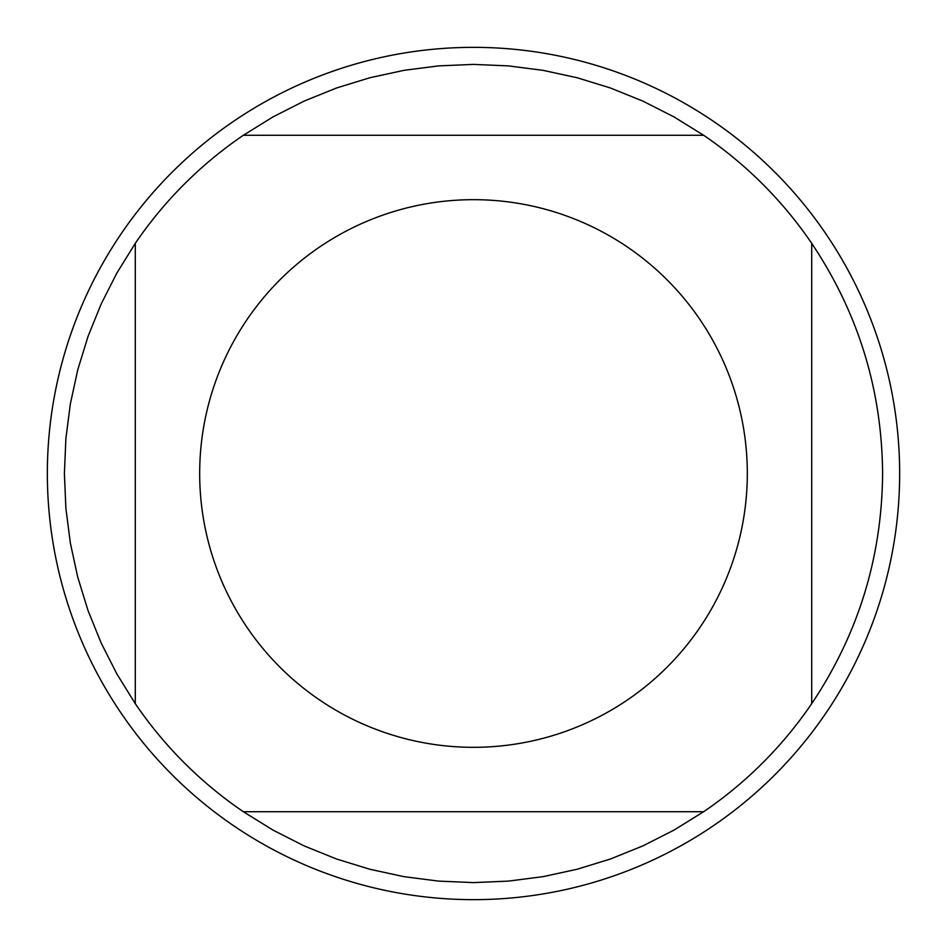 <?xml version="1.0" encoding="UTF-8"?>
<svg xmlns="http://www.w3.org/2000/svg" width="947" height="947" viewBox="0 0 947 947"><rect width="100%" height="100%" fill="white"/><g stroke="black" fill="none" stroke-linecap="round" stroke-linejoin="round"><path stroke-width="1.42" d="M247.131 627.553A273.813 273.813 0 0 0 747.313 473.5A273.813 273.813 0 0 0 392.898 211.808A273.813 273.813 0 0 0 247.131 627.553M135.291 703.668A409.104 409.104 0 0 0 243.332 811.709L703.668 811.709A409.104 409.104 0 0 0 811.709 703.668L811.709 243.332A409.104 409.104 0 0 0 703.668 135.291L243.332 135.291A409.104 409.104 0 0 0 135.291 243.332L135.291 703.668L116.895 673.992L101.092 642.859L88.012 610.495L77.737 577.125L70.338 543.01L65.888 508.385L64.396 473.5L65.888 438.615L70.338 403.99L77.737 369.875L88.012 336.505L101.092 304.141L116.895 273.008L135.291 243.332M811.709 703.668C858.313 634.017 881.941 557.298 882.604 473.5C881.941 389.702 858.313 312.983 811.709 243.332M243.332 811.709L273.008 830.105L304.141 845.908L336.505 858.988L369.875 869.263L403.99 876.662L438.615 881.112L473.5 882.604L508.385 881.112L543.01 876.662L577.125 869.263L610.495 858.988L642.859 845.908L673.992 830.105L703.668 811.709M703.668 135.291L673.992 116.895L642.859 101.092L610.495 88.012L577.125 77.737L543.01 70.338L508.385 65.888L473.5 64.396L438.615 65.888L403.99 70.338L369.875 77.737L336.505 88.012L304.141 101.092L273.008 116.895L243.332 135.291M899.65 473.5A426.15 426.15 0 0 1 473.5 899.65A426.15 426.15 0 0 1 47.35 473.5A426.15 426.15 0 0 1 473.5 47.35A426.15 426.15 0 0 1 899.65 473.5"/></g></svg>
